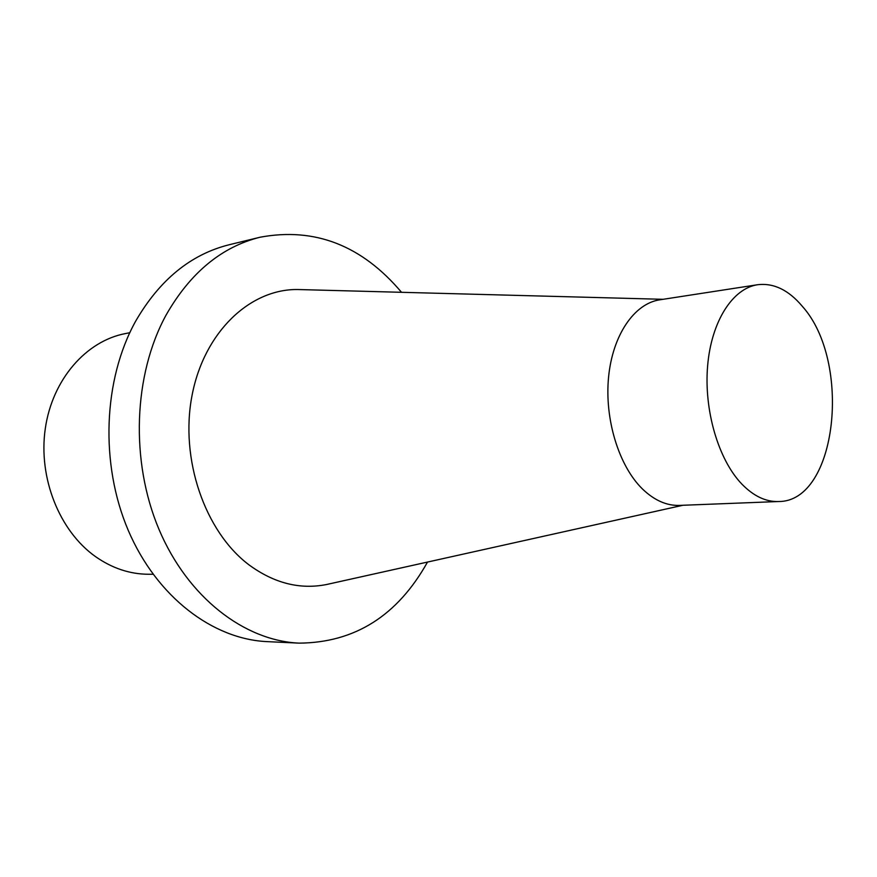 <?xml version="1.0" encoding="UTF-8"?>
<svg xmlns="http://www.w3.org/2000/svg" width="877" height="877" viewBox="0 0 877 877"><rect width="100%" height="100%" fill="white"/><g stroke="black" fill="none" stroke-linecap="round" stroke-linejoin="round"><path stroke-width="1.32" d="M427.505 562.069C397.577 615.676 354.79 642.698 299.156 643.137C244.453 640.769 187.842 597.61 158.978 529.357C130.169 461.159 133.436 374.819 166.06 315.106C190.177 272.846 221.508 246.886 260.063 237.228C314.755 227.033 361.916 245.396 401.523 292.304M329.478 583.874L326.474 584.531C299.879 589.772 274.073 583.216 249.046 564.898C204.878 531.758 179.686 458.879 192.052 395.384C204.177 331.758 250.34 288.643 298.059 289.531L301.129 289.618M129.763 332.734L125.51 333.556C86.176 340.934 52.269 379.478 45.264 428.765C38.16 478.009 59.504 531.155 95.494 556.599C112.267 568.329 130.004 574.216 148.695 574.26L153.026 574.249M299.156 643.137L267.266 641.635C212.881 639.278 156.797 597.073 128.294 530.464C99.846 463.911 103.201 379.664 135.628 321.223C159.581 279.873 190.726 254.385 229.04 244.782L260.063 237.228M757.596 284.729L659.679 299.835C634.312 303.574 612.639 335.014 608.572 377.11C604.439 419.151 618.833 465.928 642.413 488.938C654.253 500.318 666.608 505.81 679.478 505.404L778.48 501.534C837.228 502.017 852.258 361.565 802.247 306.226C788.533 289.947 773.646 282.789 757.596 284.729C732.624 288.39 711.379 321.344 707.629 365.786C703.803 410.162 718.373 459.691 741.821 484.06C753.584 496.108 765.796 501.929 778.48 501.534M663.111 299.309L298.059 289.531M682.942 505.262L326.474 584.531"/></g></svg>
